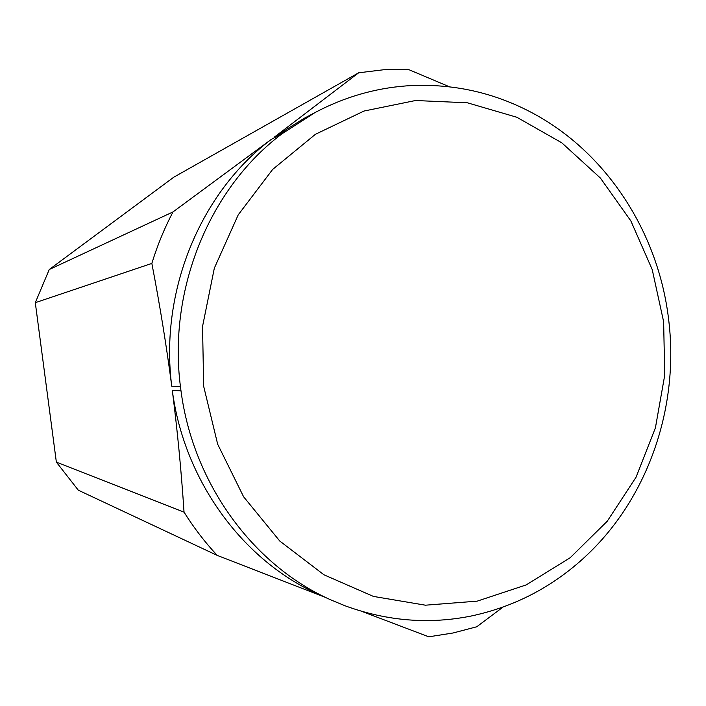 <?xml version="1.0" encoding="UTF-8"?>
<svg xmlns="http://www.w3.org/2000/svg" width="706" height="706" viewBox="0 0 706 706"><rect width="100%" height="100%" fill="white"/><g stroke="black" fill="none" stroke-linecap="round" stroke-linejoin="round"><path stroke-width="1.06" d="M528.556 110.957C490.317 91.436 449.572 83.079 406.312 85.894C374.612 88.285 344.193 97.163 315.044 112.536L282.321 133.575C209.973 187.611 167.825 288.975 180.436 386.544L180.992 390.85C193.162 484.051 253.692 565.877 331.105 600.012L345.393 605.907C387.391 621.192 429.495 624.528 471.687 615.914C513.65 606.86 550.636 587.904 582.653 559.037L585.424 556.487C647.649 498.78 678.872 408.474 668.953 322.165L668.494 318.335C658.063 232.124 606.542 152.205 531.874 112.695L528.556 110.957M477.203 601.141L526.191 584.921L570.166 557.74L607.275 521.196L636.053 477.194L655.424 427.801L664.725 375.221L663.631 321.715L652.203 269.524L630.846 220.899L600.347 178L561.835 142.841L516.863 117.267L467.346 102.785L415.534 100.517L363.987 111.045L315.45 134.281L272.666 169.414L238.231 214.827L214.333 268.165L202.543 326.454L203.672 386.314L217.669 444.206L243.596 496.768L279.788 541.061L323.948 574.79L373.43 596.42L425.427 605.192L477.203 601.141M315.044 112.536L303.43 118.732L274.537 136.964L358.648 72.797L383.332 69.788L408.033 69.312L449.466 86.794M503.016 607.089L476.744 626.778L453.058 632.991L428.78 636.812L361.816 611.378M35.3 302.68L151.852 263.417C157.35 245.45 164.392 228.285 172.996 211.932L49.252 269.515L35.3 302.68L56.356 462.13L78.304 490.193L217.236 555.401C204.899 542.208 193.841 527.779 184.037 512.132L56.356 462.13M49.252 269.515L173.747 177.215L358.648 72.797M324.998 597.25L217.236 555.401M184.037 512.132C181.292 470.708 177.382 430.13 172.299 390.4C184.178 481.307 243.332 561.164 319.112 594.593L331.105 600.012M172.996 211.932L271.404 139.311C200.61 192.156 159.432 291.04 171.752 386.2C166.563 346.461 159.935 305.53 151.852 263.417M282.321 133.575L271.404 139.311M274.537 136.964L285.524 131.175M180.992 390.85L172.299 390.4M171.752 386.2L180.436 386.544"/></g></svg>
